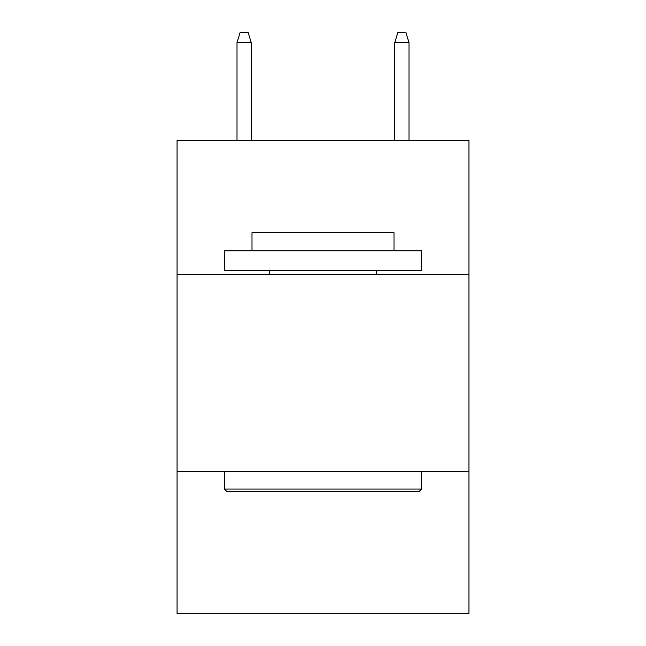 <?xml version="1.0" encoding="UTF-8"?>
<svg xmlns="http://www.w3.org/2000/svg" width="646" height="646" viewBox="0 0 646 646"><rect width="100%" height="100%" fill="white"/><g stroke="black" fill="none" stroke-linecap="round" stroke-linejoin="round"><path stroke-width="0.97" d="M468.939 274.485L468.939 140.376L177.061 140.376L177.061 274.485L468.939 274.485L468.939 613.7L177.061 613.7L177.061 274.485M468.939 471.701L177.061 471.701M226.754 491.428L224.388 489.054L421.612 489.054L419.246 491.428L226.754 491.428M421.612 250.818L421.612 270.537L224.388 270.537L224.388 250.818L421.612 250.818M252.005 250.818L252.005 232.673L393.995 232.673L393.995 250.818M421.612 471.701L421.612 489.054M224.388 471.701L224.388 489.054M376.642 270.537L376.642 274.485M269.358 270.537L269.358 274.485M251.213 140.376L251.213 42.555L237.009 42.555L237.009 140.376M237.009 42.555L240.167 32.3L248.056 32.3L251.213 42.555M394.787 42.555L397.944 32.3L405.833 32.3L408.991 42.555L394.787 42.555L394.787 140.376M408.991 42.555L408.991 140.376"/></g></svg>
